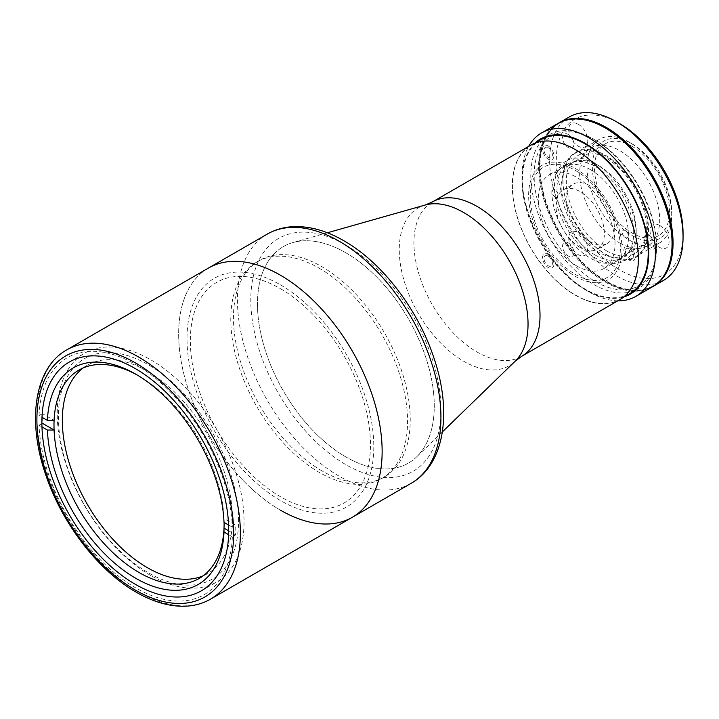 <?xml version="1.0" encoding="UTF-8"?>
<svg xmlns="http://www.w3.org/2000/svg" width="719" height="719" viewBox="0 0 719 719"><rect width="100%" height="100%" fill="white"/><g stroke="black" fill="none" stroke-linecap="round" stroke-linejoin="round"><path stroke-width="0.54" stroke-dasharray="3.6 2.7" d="M238.537 520.835A127.371 73.536 -120 0 0 148.465 364.839A127.371 73.536 -120 0 0 58.401 416.84A127.371 73.536 -120 0 0 148.465 572.836A127.371 73.536 -120 0 0 238.537 520.835M345.866 252.8A125.016 72.179 60 0 1 424.875 354.71A125.016 72.179 60 0 1 416.723 456.799A125.016 72.179 60 0 1 408.374 463.135A125.016 72.179 60 0 1 345.866 456.942A125.016 72.179 60 0 1 264.197 346.783A125.016 72.179 60 0 1 283.358 246.608A125.016 72.179 60 0 1 293.019 242.537A125.016 72.179 60 0 1 345.866 252.8A125.016 72.179 60 0 1 427.535 362.96A125.016 72.179 60 0 1 408.374 463.135A125.016 72.179 60 0 1 345.866 456.942A125.016 72.179 60 0 1 264.197 346.783A125.016 72.179 60 0 1 283.358 246.608A125.016 72.179 60 0 1 345.866 252.8M319.182 268.205A125.016 72.179 60 0 1 400.843 378.365A125.016 72.179 60 0 1 381.681 478.539A125.016 72.179 60 0 1 319.182 472.347A125.016 72.179 60 0 1 237.513 362.187A125.016 72.179 60 0 1 256.674 262.013A125.016 72.179 60 0 1 319.182 268.205M619.904 299.607A89.156 51.48 60 0 1 575.326 295.194A89.156 51.48 60 0 1 517.078 216.626A89.156 51.48 60 0 1 530.748 145.175M629.529 248.873A5.896 3.406 60 0 1 633.7 256.099A5.896 3.406 60 0 1 629.529 258.498A5.896 3.406 60 0 1 625.359 251.282A5.896 3.406 60 0 1 629.529 248.873M548.22 147.728A5.896 3.406 60 0 1 552.39 154.945A5.896 3.406 60 0 1 548.22 157.353A5.896 3.406 60 0 1 544.049 150.127A5.896 3.406 60 0 1 548.22 147.728M548.22 256.135A5.896 3.406 60 0 1 552.39 263.361A5.896 3.406 60 0 1 548.22 265.769A5.896 3.406 60 0 1 544.049 258.543A5.896 3.406 60 0 1 548.22 256.135M575.326 168.471A66.04 38.134 60 0 1 622.025 249.358A66.04 38.134 60 0 1 575.326 276.321A66.04 38.134 60 0 1 528.627 195.433A66.04 38.134 60 0 1 575.326 168.471M352.337 517.276A143.881 83.071 60 0 1 280.401 510.148A143.881 83.071 60 0 1 186.401 383.353A143.881 83.071 60 0 1 208.456 268.061A143.881 83.071 60 0 0 186.401 383.353A143.881 83.071 60 0 0 280.401 510.148M150.639 575.434A132.089 76.259 60 0 1 64.35 459.037A132.089 76.259 60 0 1 84.599 353.191A132.089 76.259 60 0 1 150.639 359.734A132.089 76.259 60 0 1 236.928 476.131A132.089 76.259 60 0 1 216.68 581.977A132.089 76.259 60 0 1 150.639 575.434M280.401 284.814A132.089 76.259 60 0 1 373.799 446.589A132.089 76.259 60 0 1 280.401 500.514A132.089 76.259 60 0 1 187.003 338.739A132.089 76.259 60 0 1 280.401 284.814M575.326 149.786A88.922 51.337 60 0 1 633.421 228.148A88.922 51.337 60 0 1 619.787 299.401A88.922 51.337 60 0 1 575.326 294.997A88.922 51.337 60 0 1 517.231 216.635A88.922 51.337 60 0 1 530.865 145.382A88.922 51.337 60 0 1 575.326 149.786M593.669 139.189A88.922 51.337 60 0 1 651.765 217.551A88.922 51.337 60 0 1 638.13 288.813A88.922 51.337 60 0 1 593.669 284.409A88.922 51.337 60 0 1 535.583 206.047A88.922 51.337 60 0 1 549.208 134.786A88.922 51.337 60 0 1 593.669 139.189M629.529 247.138A8.017 4.629 60 0 1 635.201 256.962A8.017 4.629 60 0 1 629.529 260.233A8.017 4.629 60 0 1 623.858 250.41A8.017 4.629 60 0 1 629.529 247.138M548.22 145.993A8.017 4.629 60 0 1 553.891 155.807A8.017 4.629 60 0 1 548.22 159.088A8.017 4.629 60 0 1 542.548 149.264A8.017 4.629 60 0 1 548.22 145.993M548.22 254.4A8.017 4.629 60 0 1 553.891 264.224A8.017 4.629 60 0 1 548.22 267.495A8.017 4.629 60 0 1 542.548 257.672A8.017 4.629 60 0 1 548.22 254.4M575.326 170.394A63.685 36.768 60 0 1 620.362 248.388A63.685 36.768 60 0 1 575.326 274.388A63.685 36.768 60 0 1 530.289 196.395A63.685 36.768 60 0 1 575.326 170.394M595.341 255.128A54.249 31.321 60 0 1 559.903 207.324A54.249 31.321 60 0 1 568.217 163.851A54.249 31.321 60 0 1 595.341 166.538A54.249 31.321 60 0 1 630.779 214.343A54.249 31.321 60 0 1 622.465 257.815A54.249 31.321 60 0 1 595.341 255.128M576.656 265.913A54.249 31.321 60 0 1 541.218 218.109A54.249 31.321 60 0 1 549.532 174.636A54.249 31.321 60 0 1 576.656 177.323A54.249 31.321 60 0 1 612.103 225.128A54.249 31.321 60 0 1 603.789 268.6A54.249 31.321 60 0 1 576.656 265.913M649.545 235.58A8.017 4.629 60 0 1 655.216 245.404A8.017 4.629 60 0 1 649.545 248.675A8.017 4.629 60 0 1 643.873 238.861A8.017 4.629 60 0 1 649.545 235.58M568.235 134.435A8.017 4.629 60 0 1 573.906 144.258A8.017 4.629 60 0 1 568.235 147.53A8.017 4.629 60 0 1 562.564 137.706A8.017 4.629 60 0 1 568.235 134.435M568.235 242.842A8.017 4.629 60 0 1 573.906 252.666A8.017 4.629 60 0 1 568.235 255.946A8.017 4.629 60 0 1 562.564 246.123A8.017 4.629 60 0 1 568.235 242.842M595.341 140.151A86.568 49.979 60 0 1 656.555 246.177A86.568 49.979 60 0 1 595.341 281.515A86.568 49.979 60 0 1 534.127 175.499A86.568 49.979 60 0 1 595.341 140.151M224.004 522.362L224.004 518.516A120.298 69.455 -120 0 0 139.046 376.055A120.298 69.455 -120 0 0 137.392 375.12M83.215 367.939A120.298 69.455 60 0 1 87.233 365.279A120.298 69.455 60 0 1 147.386 371.238A120.298 69.455 60 0 1 225.973 477.245A120.298 69.455 60 0 1 207.53 573.636A120.298 69.455 60 0 1 203.216 575.793M139.046 376.055L135.711 374.132M224.103 522.416A120.298 69.455 -120 0 0 224.004 518.516L235.688 525.256A136.808 78.982 60 0 1 235.688 534.891L232.354 536.814A136.808 78.982 60 0 1 135.711 587.908A136.808 78.982 60 0 1 39.06 425.217L41.972 426.897M39.06 425.217L42.394 423.293A136.808 78.982 60 0 1 42.394 413.659L54.087 420.408M42.394 413.659L39.06 415.591L42.008 417.29M39.06 415.591A136.808 78.982 60 0 1 135.711 364.497A136.808 78.982 60 0 1 232.354 527.189L235.688 525.256M228.579 525.005L232.354 527.189M228.696 530.847L235.688 534.891M228.624 534.657L232.354 536.814M590.2 241.728A34.197 19.746 60 0 1 567.857 211.593A34.197 19.746 60 0 1 573.097 184.181A34.197 19.746 60 0 1 590.2 185.879A34.197 19.746 60 0 1 612.543 216.015A34.197 19.746 60 0 1 607.303 243.426A34.197 19.746 60 0 1 590.2 241.728M580.197 247.507A34.197 19.746 60 0 1 557.845 217.372A34.197 19.746 60 0 1 563.094 189.96A34.197 19.746 60 0 1 580.197 191.658A34.197 19.746 60 0 1 602.54 221.794A34.197 19.746 60 0 1 597.291 249.196A34.197 19.746 60 0 1 580.197 247.507M555.176 197.051A4.242 2.454 60 0 1 552.174 191.847A4.242 2.454 60 0 1 555.176 190.113A4.242 2.454 60 0 1 558.178 195.316A4.242 2.454 60 0 1 555.176 197.051M625.224 230.556A4.242 2.454 60 0 1 628.226 235.76A4.242 2.454 60 0 1 625.224 237.495A4.242 2.454 60 0 1 622.223 232.291A4.242 2.454 60 0 1 625.224 230.556M590.2 169.504A54.249 31.321 60 0 1 628.559 235.949A54.249 31.321 60 0 1 590.2 258.103A54.249 31.321 60 0 1 551.841 191.658A54.249 31.321 60 0 1 590.2 169.504M598.675 165.577A53.071 30.638 -120 0 0 572.144 162.952A53.071 30.638 -120 0 0 564.002 205.472A53.071 30.638 -120 0 0 598.675 252.243A53.071 30.638 -120 0 0 625.215 254.868A53.071 30.638 -120 0 0 636.207 230.574A53.071 30.638 -120 0 0 598.675 165.577L595.341 163.653A57.79 33.362 60 0 1 636.207 234.43A57.79 33.362 60 0 1 595.341 258.022A57.79 33.362 60 0 1 554.475 187.246A57.79 33.362 60 0 1 595.341 163.653L598.675 165.577M632.037 146.317A53.071 30.638 -120 0 0 605.497 143.692A53.071 30.638 -120 0 0 597.363 186.221A53.071 30.638 -120 0 0 632.037 232.983A53.071 30.638 -120 0 0 658.568 235.616A53.071 30.638 -120 0 0 666.702 193.087A53.071 30.638 -120 0 0 632.037 146.317M632.037 235.49A56.136 32.409 -120 0 0 671.726 212.572A56.136 32.409 -120 0 0 632.037 143.818L629.368 142.272A59.911 34.593 -120 0 0 599.412 139.306A59.911 34.593 -120 0 0 590.227 187.317A59.911 34.593 -120 0 0 629.368 240.11A59.911 34.593 -120 0 0 659.323 243.076A59.911 34.593 -120 0 0 671.726 215.655A59.911 34.593 -120 0 0 629.368 142.272L632.037 143.818A56.136 32.409 -120 0 0 592.339 166.736A56.136 32.409 -120 0 0 632.037 235.49M605.344 253.978A59.911 34.593 -120 0 0 635.299 256.944A59.911 34.593 -120 0 0 644.485 208.932A59.911 34.593 -120 0 0 605.344 156.14A59.911 34.593 -120 0 0 575.389 153.174A59.911 34.593 -120 0 0 566.204 201.185A59.911 34.593 -120 0 0 605.344 253.978M558.169 123.353A94.351 54.473 -120 0 0 543.708 198.956A94.351 54.473 -120 0 0 605.344 282.091A94.351 54.473 -120 0 0 652.519 286.764M617.819 300.812A94.351 54.473 60 0 1 588.672 291.725A94.351 54.473 60 0 1 588.663 291.725A94.351 54.473 60 0 1 521.958 176.173A94.351 54.473 60 0 1 528.663 146.379M535.251 142.847A89.632 51.75 -120 0 0 521.958 180.02A89.632 51.75 -120 0 0 585.329 289.793A89.632 51.75 -120 0 0 624.173 296.866M585.329 289.802L588.672 291.725L585.329 289.793A89.632 51.75 -120 0 0 585.329 289.802M536.617 142.578A88.922 51.337 -120 0 0 528.528 214.954A88.922 51.337 -120 0 0 585.329 289.218A88.922 51.337 -120 0 0 625.09 295.815M578.247 124.225A13.445 7.765 60 0 1 587.756 140.69A13.445 7.765 60 0 1 578.247 146.182A13.445 7.765 60 0 1 568.738 129.717A13.445 7.765 60 0 1 578.247 124.225M578.247 232.641A13.445 7.765 60 0 1 587.756 249.107A13.445 7.765 60 0 1 578.247 254.598A13.445 7.765 60 0 1 568.738 238.124A13.445 7.765 60 0 1 578.247 232.641M659.557 225.38A13.445 7.765 60 0 1 669.056 241.845A13.445 7.765 60 0 1 659.557 247.336A13.445 7.765 60 0 1 650.048 230.862A13.445 7.765 60 0 1 659.557 225.38M683.05 233.378A89.632 51.75 60 0 1 619.67 269.976A89.632 51.75 60 0 1 556.29 160.193A89.632 51.75 60 0 1 619.67 123.605M569.16 117.008A94.351 54.473 -120 0 0 554.7 192.611A94.351 54.473 -120 0 0 616.336 275.754A94.351 54.473 -120 0 0 663.511 280.428M558.663 123.075A94.351 54.473 -120 0 0 544.822 198.83A94.351 54.473 -120 0 0 606.324 281.524A94.351 54.473 -120 0 0 653.005 286.477M606.324 250.715A56.612 32.688 -120 0 0 646.354 227.599A56.612 32.688 -120 0 0 606.324 158.27A56.612 32.688 -120 0 0 566.302 181.386A56.612 32.688 -120 0 0 606.324 250.715M619.67 243.013A56.612 32.688 -120 0 0 659.7 219.897A56.612 32.688 -120 0 0 619.67 150.568A56.612 32.688 -120 0 0 579.64 173.674A56.612 32.688 -120 0 0 619.67 243.013M321.851 470.81A125.016 72.179 60 0 1 240.182 360.65A125.016 72.179 60 0 1 259.343 260.476A125.016 72.179 60 0 1 321.851 266.659A125.016 72.179 60 0 1 403.512 376.828A125.016 72.179 60 0 1 384.35 477.003A125.016 72.179 60 0 1 321.851 470.81M280.401 288.67A127.371 73.536 60 0 1 370.465 444.666A127.371 73.536 60 0 1 280.401 496.667A127.371 73.536 60 0 1 190.337 340.671A127.371 73.536 60 0 1 280.401 288.67M609.901 130.831A93.874 54.204 -120 0 0 558.726 123.578A93.874 54.204 -120 0 0 539.277 166.556A93.874 54.204 -120 0 0 580.26 261.024A93.874 54.204 -120 0 0 652.6 286.18A93.874 54.204 -120 0 0 672.04 243.202A93.874 54.204 -120 0 0 671.906 238.232M571.479 119.129A93.874 54.204 -120 0 0 559.391 123.192A93.874 54.204 -120 0 0 539.951 166.17A93.874 54.204 -120 0 0 580.925 260.637A93.874 54.204 -120 0 0 653.265 285.794A93.874 54.204 -120 0 0 662.828 277.345M562.797 180.127A60.621 34.997 -120 0 0 605.659 254.373A60.621 34.997 -120 0 0 648.529 229.622A60.621 34.997 -120 0 0 605.659 155.385A60.621 34.997 -120 0 0 562.797 180.127M425.163 205.041A91.061 52.577 -120 0 0 402.541 275A91.061 52.577 -120 0 0 463.656 361.217A91.061 52.577 -120 0 0 515.271 361.118M521.554 356.39A89.156 51.48 60 0 1 476.976 351.968A89.156 51.48 60 0 1 418.728 273.4A89.156 51.48 60 0 1 432.398 201.958M210.568 599.125A143.881 83.071 60 0 1 138.632 591.998A143.881 83.071 60 0 1 44.632 465.202A143.881 83.071 60 0 1 66.687 349.91M267.252 234.115A143.881 83.071 -120 0 0 245.197 349.407A143.881 83.071 -120 0 0 339.197 476.203A143.881 83.071 -120 0 0 411.133 483.33M345.866 245.089A134.444 77.625 60 0 1 440.936 409.758A134.444 77.625 60 0 1 345.866 464.645A134.444 77.625 60 0 1 250.796 299.985A134.444 77.625 60 0 1 345.866 245.089M442.365 431.912L416.723 456.799M381.681 478.539L384.35 477.003M256.674 262.013L259.343 260.476M327.397 232.776L293.019 242.537M69.249 362.052L84.599 353.191M201.338 590.829L216.68 581.977M619.787 299.401L623.022 297.531M629.79 293.622L638.13 288.813M530.865 145.382L534.1 143.512M540.868 139.603L549.208 134.786M549.532 174.636L568.217 163.851M603.789 268.6L622.465 257.815M78.901 370.096L87.233 365.279M199.19 578.453L207.53 573.636M563.094 189.96L573.097 184.181M597.291 249.196L607.303 243.426M605.497 143.692L572.144 162.952M671.726 212.572L671.726 215.655M659.323 243.076L635.299 256.944M521.958 180.02L521.958 176.173M599.412 139.306L575.389 153.174M636.207 230.574L636.207 234.43M658.568 235.616L625.215 254.868M652.6 286.18L653.265 285.794M558.726 123.578L559.391 123.192"/><path stroke-width="1.08" d="M575.326 149.597A89.156 51.48 60 0 1 633.574 228.166A89.156 51.48 60 0 1 619.904 299.607L521.554 356.39A89.156 51.48 60 0 0 535.224 284.94A89.156 51.48 60 0 0 476.976 206.371A89.156 51.48 60 0 0 432.398 201.958L530.748 145.175A89.156 51.48 60 0 1 575.326 149.597M66.687 349.91A143.881 83.071 60 0 1 138.632 357.037A143.881 83.071 60 0 1 232.623 483.824A143.881 83.071 60 0 1 210.568 599.125C203.126 603.394 194.849 605.749 185.754 606.198C170.017 606.818 153.524 602.163 136.268 592.231C97.928 570.535 61.232 522.497 45.27 473.444C26.9 419.626 34.782 367.706 66.687 349.91L208.456 268.061A143.881 83.071 60 0 1 280.401 275.188A143.881 83.071 60 0 1 374.392 401.975A143.881 83.071 60 0 1 352.337 517.276A143.881 83.071 60 0 1 280.401 510.148M135.298 584.295A132.089 76.259 60 0 1 49 467.889A132.089 76.259 60 0 1 69.249 362.052A132.089 76.259 60 0 1 135.298 368.586A132.089 76.259 60 0 1 221.587 484.992A132.089 76.259 60 0 1 201.338 590.829A132.089 76.259 60 0 1 135.298 584.295M228.696 530.847L224.004 528.141L224.004 531.997A125.016 72.179 60 0 1 135.711 578.274A125.016 72.179 60 0 1 47.409 430.034L54.087 430.043A120.298 69.455 -120 0 0 139.046 572.495A120.298 69.455 -120 0 0 199.19 578.453A120.298 69.455 -120 0 0 224.004 528.141A120.298 69.455 -120 0 0 224.103 522.416M137.392 375.12A120.298 69.455 -120 0 0 78.901 370.096A120.298 69.455 -120 0 0 54.087 420.408A120.298 69.455 -120 0 0 54.087 430.043L42.394 423.293M203.216 575.793A120.298 69.455 60 0 1 147.386 567.686A120.298 69.455 60 0 1 69.977 465.481A120.298 69.455 60 0 1 83.215 367.939M54.087 420.408L47.409 420.408A125.016 72.179 60 0 1 135.711 374.132A125.016 72.179 60 0 1 224.004 522.362L228.579 525.005M42.008 417.29L47.409 420.408M224.004 531.997L228.624 534.657M41.972 426.897L47.409 430.034M635.839 296.399L652.519 286.764A94.351 54.473 -120 0 0 666.98 211.161A94.351 54.473 -120 0 0 605.344 128.027A94.351 54.473 -120 0 0 558.169 123.353L541.497 132.979A94.351 54.473 60 0 1 588.672 137.653A94.351 54.473 60 0 1 650.309 220.796A94.351 54.473 60 0 1 635.839 296.399A94.351 54.473 60 0 1 617.819 300.812M624.173 296.866A89.632 51.75 -120 0 0 645.294 227.528A89.632 51.75 -120 0 0 585.329 143.432A89.632 51.75 -120 0 0 535.251 142.847M625.09 295.815A88.922 51.337 -120 0 0 644.566 226.449A88.922 51.337 -120 0 0 585.329 144.007A88.922 51.337 -120 0 0 536.617 142.578M528.663 146.379A94.351 54.473 60 0 1 541.497 132.979M619.67 123.605L616.336 121.682L619.67 123.605A89.632 51.75 60 0 1 683.05 233.378L683.05 237.234A94.351 54.473 -120 0 0 616.336 121.682L616.336 121.682A94.351 54.473 -120 0 0 569.16 117.008L559.157 122.787A94.351 54.473 -120 0 0 558.663 123.075M653.005 286.477A94.351 54.473 -120 0 0 653.499 286.198L663.511 280.428A94.351 54.473 -120 0 0 683.05 237.234M653.499 286.198A94.351 54.473 -120 0 0 667.969 210.595A94.351 54.473 -120 0 0 606.324 127.461A94.351 54.473 -120 0 0 559.157 122.787M267.252 234.115L208.456 268.061A143.881 83.071 60 0 1 280.401 275.188A143.881 83.071 60 0 1 374.392 401.975A143.881 83.071 60 0 1 352.337 517.276L411.133 483.33A143.881 83.071 -120 0 0 433.189 368.029A143.881 83.071 -120 0 0 339.197 241.242A143.881 83.071 -120 0 0 267.252 234.115C275.359 229.478 284.311 226.97 294.098 226.602C310.222 226.161 326.821 230.889 343.907 240.775C382.14 262.444 418.197 309.736 434.015 358.215C452.215 411.636 444.782 464.222 411.133 483.33M662.828 277.345A93.874 54.204 -120 0 0 672.705 242.815A93.874 54.204 -120 0 0 638.679 156.239A93.874 54.204 -120 0 0 571.479 119.129M671.906 238.232A93.874 54.204 -120 0 0 609.901 130.831M442.365 431.912L515.271 361.118A91.061 52.577 -120 0 0 521.203 286.755A91.061 52.577 -120 0 0 463.656 212.509A91.061 52.577 -120 0 0 425.163 205.041L432.398 201.958M135.298 362.816A139.162 80.348 60 0 1 233.702 533.255A139.162 80.348 60 0 1 135.298 590.065A139.162 80.348 60 0 1 36.894 419.626A139.162 80.348 60 0 1 135.298 362.816M425.163 205.041L327.397 232.776M515.271 361.118L521.554 356.39M210.568 599.125L352.337 517.276M623.022 297.531L629.79 293.622M534.1 143.512L540.868 139.603"/></g></svg>
